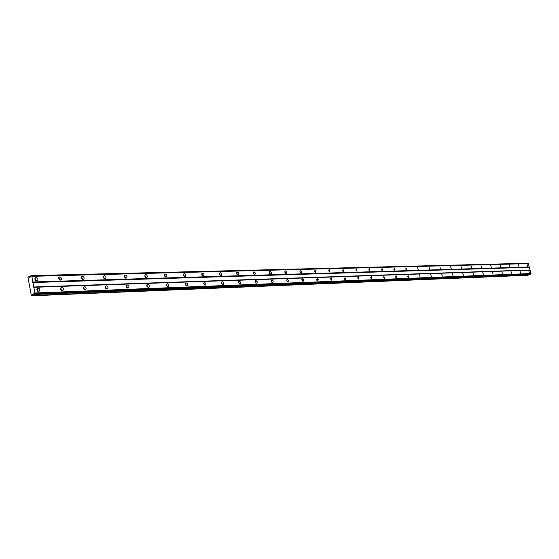 <?xml version="1.0" encoding="UTF-8"?>
<svg xmlns="http://www.w3.org/2000/svg" width="559" height="559" viewBox="0 0 559 559"><rect width="100%" height="100%" fill="white"/><g stroke="black" fill="none" stroke-linecap="round" stroke-linejoin="round"><path stroke-width="0.84" d="M34.875 278.85L35.818 280.583M58.555 278.2L59.429 279.863M81.335 277.571L82.152 279.172M103.275 276.978L104.03 278.508M124.412 276.405L125.111 277.858M144.795 275.86L145.438 277.229M164.458 275.335L165.045 276.628M183.443 274.839L183.981 276.034M201.785 274.357L202.267 275.461M219.519 273.903L219.946 274.902M236.667 273.477L237.037 274.35M253.269 273.065L253.576 273.812M269.347 272.687L269.585 273.274M284.929 272.352L285.083 272.722M30.661 275.943L30.2 277.166L29.257 277.648L28.649 276.824L27.95 277.425L31.437 295.809L32.059 295.508L32.282 294.258L33.233 293.789L34.49 294.313L34.889 292.979L31.842 276.328L31.066 275.587L30.661 275.943M527.731 266.426L527.095 264.463L527.731 266.426M36.719 280.842L37.865 279.982L37.893 279.018L37.215 277.935L36.104 277.516L34.951 278.389L34.931 279.353L35.615 280.429L36.719 280.842M36.461 280.828L35.028 278.2M60.337 280.15L61.392 279.423L61.476 278.459L60.833 277.327L59.729 276.887L58.667 277.627L58.59 278.592L59.24 279.71L60.337 280.15M60.037 280.122L58.688 277.571M83.067 279.486L84.039 278.864L84.164 277.907L83.557 276.747L82.459 276.279L81.481 276.908L81.362 277.865L81.977 279.025L83.067 279.486M82.725 279.444L81.46 276.964M104.959 278.843L105.84 278.312L105.965 277.11L105.239 276.006L104.344 275.699L103.45 276.237L103.338 277.439L104.959 278.843M104.568 278.787L103.38 276.384M126.048 278.221L126.851 277.767L127.019 276.579L126.313 275.454L125.433 275.133L124.622 275.594L124.461 276.789L125.167 277.907L126.048 278.221M125.621 278.151L124.503 275.825M146.381 277.62L147.122 277.236L147.317 276.062L146.64 274.923L145.773 274.595L145.026 274.993L144.83 276.16L145.515 277.299L146.381 277.62M145.927 277.543L144.872 275.294M166.002 277.047L166.799 276.523L166.91 275.559L166.435 274.588L165.394 274.071L164.591 274.602L164.486 275.566L164.961 276.53L166.002 277.047M165.513 276.95L164.521 274.776M184.945 276.488L185.686 276.02L185.819 275.07L185.364 274.092L184.337 273.568L183.59 274.043L183.464 275L183.918 275.964L184.945 276.488M184.428 276.37L183.492 274.28M203.245 275.957L204.028 275.328L203.93 274.071L203.057 273.162L202.065 273.337L202.078 275.21L203.036 275.936L203.811 275.699M202.7 275.811L201.82 273.805M220.931 275.433L221.678 274.853L221.685 273.861L220.33 272.61L219.673 273.002L219.519 273.924L220.12 275.091L220.931 275.433M220.365 275.273L219.533 273.344M238.036 274.93L238.819 273.672L238.407 272.694L237.442 272.149L236.73 272.701L236.799 273.931L237.638 274.846L238.525 274.735M237.449 274.748L236.674 272.904M254.597 274.448L255.267 273.938L255.295 272.974L253.996 271.709L253.318 272.226L253.297 273.19L254.597 274.448M253.982 274.238L253.255 272.478M270.626 273.973L271.262 273.498L271.297 272.54L270.025 271.283L269.382 271.765L269.354 272.722L270.626 273.973M269.99 273.742L269.305 272.072M286.152 273.519L286.76 273.065L286.795 272.128L285.558 270.87L284.943 271.325L284.908 272.268L286.152 273.519M285.502 273.26L284.859 271.674M301.196 273.078L301.825 271.723L300.609 270.472L300.022 270.898L299.98 271.828L301.196 273.078M300.525 272.785L299.931 271.297M315.793 272.652L315.206 270.081L314.871 270.2L315.793 272.652M315.101 272.324L314.549 270.933M329.943 272.233L329.363 269.704L329.943 272.233M329.237 271.877L328.734 270.584M343.687 271.828L343.107 269.34L343.687 271.828M342.96 271.436L342.499 270.249M357.026 271.436L356.446 268.984L357.026 271.436M356.279 271.003L355.866 269.927M369.981 271.059L369.408 268.634L369.981 271.059M369.219 270.577L368.856 269.62M382.573 270.689L382.007 268.299L382.573 270.689M381.79 270.151L381.476 269.326M394.822 270.332L394.025 268.041L394.822 270.332M394.004 269.731L393.753 269.061M406.728 269.983L405.946 267.719L406.728 269.983M405.883 269.298L405.701 268.823M418.307 269.641L417.545 267.405L418.307 269.641M429.585 269.305L429.026 267.048L429.585 269.305M440.562 268.984L439.828 266.804L440.562 268.984M451.253 268.669L450.533 266.517L451.253 268.669M461.671 268.369L460.965 266.238L461.671 268.369M471.831 268.068L471.132 265.965L471.831 268.068M481.725 267.775L481.04 265.7L481.725 267.775M491.382 267.495L490.711 265.441L491.382 267.495M500.801 267.216L500.137 265.183L500.801 267.216M509.997 266.95L509.34 264.938L509.997 266.95M518.969 266.685L518.438 264.666L518.969 266.685M529.408 272.813L528.779 270.842L529.408 272.813M38.676 291.525L39.815 290.68L39.857 289.709L39.179 288.605L38.061 288.185L36.922 289.045L36.887 290.016L37.565 291.113L38.676 291.525M38.403 291.505L36.999 288.856M62.301 290.624L63.342 289.911L63.44 288.94L62.804 287.794L61.686 287.347L60.638 288.074L60.547 289.045L61.19 290.184L62.301 290.624M61.979 290.596L60.658 288.018M85.031 289.758L85.981 289.157L86.135 288.192L85.527 287.012L84.416 286.543L83.459 287.158L83.319 288.123L83.927 289.296L85.031 289.758M84.668 289.716L83.431 287.214M106.916 288.919L107.782 288.409C108.18 287.005 107.691 286.124 106.301 285.768L105.427 286.292L105.295 287.508L105.819 288.444L106.916 288.919M106.517 288.87L105.351 286.446M128.004 288.116L128.794 287.682C129.241 286.292 128.773 285.404 127.389 285.02L126.593 285.467C126.159 286.858 126.627 287.738 128.004 288.116M127.571 288.053L126.467 285.705M148.338 287.34L149.057 286.97C149.539 285.6 149.092 284.713 147.723 284.3L146.996 284.685C146.521 286.054 146.968 286.942 148.338 287.34M147.869 287.256L146.828 284.992M167.952 286.592L168.608 286.271C169.118 284.929 168.699 284.042 167.344 283.609L166.554 284.126L166.435 285.097L167.092 286.264L167.952 286.592M167.455 286.494L166.477 284.307M186.888 285.873L187.621 285.418L187.761 284.454L187.132 283.28L186.28 282.938L185.546 283.399L185.406 284.363L185.861 285.349L186.888 285.873M186.364 285.754L185.441 283.644M205.181 285.174L205.866 284.762L205.971 283.553L204.573 282.288L203.79 282.91L203.79 283.923L205.181 285.174M204.629 285.034L203.762 283.008M222.866 284.503L223.6 283.93L223.53 282.672L222.678 281.75L221.748 281.883L221.72 283.741L222.447 284.419L223.369 284.286M222.286 284.335L221.469 282.393M239.965 283.846L240.663 283.315L240.691 282.33L239.364 281.058L238.658 281.596L238.721 282.84L239.559 283.762L240.433 283.658M239.371 283.665L238.595 281.806M256.511 283.217L257.175 282.714L257.217 281.743L255.91 280.471L255.246 280.981L255.295 282.211L256.113 283.133L256.944 283.05M255.896 283.008L255.17 281.233M272.533 282.609L273.162 282.134L273.127 280.918L272.324 279.989L271.527 280.059L271.457 281.841L272.142 282.526L272.932 282.456M271.891 282.372L271.22 280.688M288.053 282.016L288.654 281.568L288.703 280.625L287.459 279.36L286.851 279.807L286.802 280.751L288.053 282.016M287.396 281.75L286.76 280.157M303.09 281.443L303.719 280.087L302.496 278.822L301.874 280.185L303.09 281.443M302.412 281.149L301.825 279.647M317.673 280.884L318.274 279.563L317.086 278.312L317.673 280.884M316.981 280.562L316.436 279.158M331.815 280.345L331.235 277.809L331.815 280.345M331.103 279.989L330.607 278.682M345.546 279.821L344.966 277.32L345.546 279.821M344.819 279.423L344.358 278.221M358.878 279.311L358.298 276.852L358.878 279.311M358.13 278.878L357.718 277.788M371.826 278.822L371.246 276.391L371.826 278.822M371.057 278.34L370.694 277.369M384.41 278.34L383.837 275.95L384.41 278.34M383.614 277.809L383.306 276.971M396.638 277.872L396.072 275.517L396.638 277.872M395.821 277.278L395.576 276.593M408.538 277.418L407.972 275.091L408.538 277.418M407.693 276.74L407.511 276.244M420.109 276.978L419.543 274.686L420.109 276.978M431.373 276.551L430.633 274.336L431.373 276.551M442.344 276.132L441.61 273.945L442.344 276.132M453.021 275.727L452.308 273.561L453.021 275.727M463.432 275.328L462.726 273.19L463.432 275.328M473.571 274.937L472.879 272.827L473.571 274.937M483.458 274.567L482.78 272.478L483.458 274.567M493.108 274.196L492.437 272.135L493.108 274.196M502.513 273.84L501.856 271.8L502.513 273.84M511.695 273.484L511.045 271.471L511.695 273.484M520.66 273.148L520.017 271.15L520.66 273.148M36.831 289.513L37.76 291.253M60.512 288.647L61.378 290.331M83.298 287.822L84.102 289.443M105.232 287.033L105.979 288.584M126.369 286.278L127.054 287.752M146.744 285.558L147.38 286.949M166.407 284.866L166.987 286.166M185.385 284.196L185.916 285.411M203.721 283.56L204.203 284.678M221.448 282.952L221.874 283.965M238.588 282.372L238.959 283.266M255.183 281.82L255.491 282.581M271.248 281.303L271.492 281.904M286.823 280.828L286.984 281.219M528.185 263.527L31.066 275.587M31.667 276.153L528.283 263.527L531.05 273.533L530.365 274.434L34.155 294.481M31.437 295.809L527.864 275.266L528.604 274.504M31.199 275.713L527.864 263.261M31.842 276.328L528.444 263.624M529.324 266.978L32.876 281.967M32.701 282.54L529.163 267.328M529.862 269.976L33.519 286.998M33.854 287.319L530.163 270.165M531.05 273.533L34.889 292.979M530.736 274.196L34.553 294.09M34.798 293.286L530.966 273.714M33.966 294.188L32.282 294.258M528.437 275.077L32.059 295.508M30.445 276.775L28.649 276.824M530.673 274.329L34.49 294.313M36.531 280.653L37.865 279.982M60.058 280.08L61.392 279.423M82.795 279.458L84.039 278.864M104.743 278.829L105.84 278.312M125.887 278.214L126.851 277.767M146.269 277.62L147.122 277.236M165.925 277.047L166.68 276.712M184.896 276.488L185.567 276.195M220.924 275.433L221.455 275.21M254.611 274.448L255.044 274.266M270.654 273.973L271.038 273.819M286.187 273.519L286.536 273.379M38.473 291.337L39.815 290.68M62 290.554L63.342 289.911M84.744 289.737L85.981 289.157M106.699 288.912L107.782 288.409M127.843 288.109L128.794 287.682M148.219 287.34L149.057 286.97M167.868 286.592L168.608 286.271M186.832 285.873L187.489 285.593M205.153 285.174L205.733 284.929"/></g></svg>
